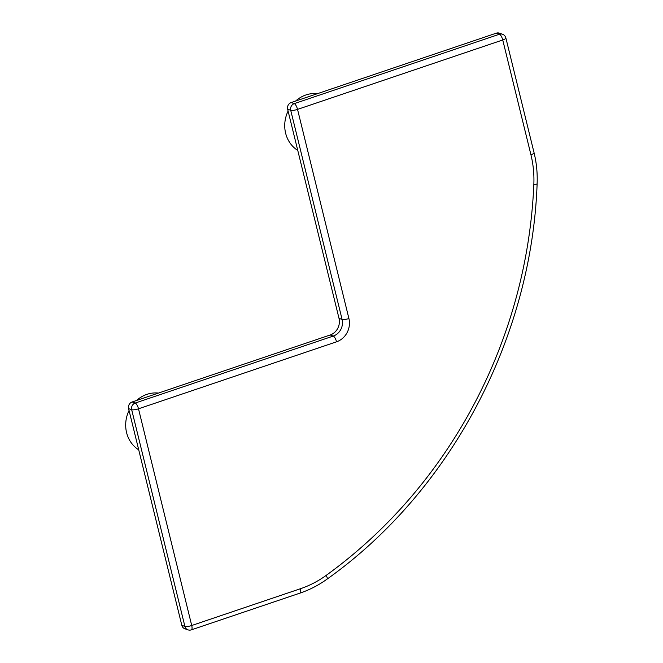 <?xml version="1.0" encoding="UTF-8"?>
<svg xmlns="http://www.w3.org/2000/svg" width="663" height="663" viewBox="0 0 663 663"><rect width="100%" height="100%" fill="white"/><g stroke="black" fill="none" stroke-linecap="round" stroke-linejoin="round"><path stroke-width="0.99" d="M297.762 150.418A30.705 28.053 -70.8 0 1 288.098 111.061M295.582 101.074A30.705 28.053 -70.8 0 1 317.511 93.649M138.716 449.837A30.705 28.053 -70.8 0 1 129.053 410.48M136.537 400.485A30.705 28.053 -70.8 0 1 158.465 393.068M505.877 37.99A5.337 1.26 166.2 0 1 502.745 39.979L530.93 154.744A5.337 1.26 166.2 0 0 534.063 152.755L505.877 37.99A5.337 5.337 0 0 0 502.446 34.219L499.372 33.15A5.337 4.881 109.2 0 0 496.38 33.15L291.173 102.558A5.337 4.881 109.2 0 0 287.643 109.213L339.008 318.356A13.351 12.199 -70.8 0 1 330.174 334.989L132.136 401.977A5.337 4.881 109.2 0 0 128.597 408.632L181.828 625.333A5.337 4.881 109.2 0 0 184.844 628.764L187.919 629.833A5.337 5.337 0 0 0 191.383 629.85L300.057 593.095A5.337 1.774 -108.7 0 0 300.397 588.744L191.723 625.507A5.337 1.774 71.3 0 1 191.383 629.85M502.745 39.979A5.337 1.774 -108.7 0 0 499.454 34.227L294.256 103.635A5.337 1.774 71.3 0 1 297.538 109.387A5.337 1.26 166.2 0 1 290.717 110.282L342.091 319.425A5.337 1.26 -13.8 0 0 348.912 318.53L297.538 109.387L502.745 39.979M502.446 34.219A5.337 4.881 109.2 0 0 499.454 34.227L496.38 33.15M339.008 318.356L342.091 319.425A13.351 12.199 -70.8 0 1 333.249 336.066L135.211 403.046A5.337 1.774 71.3 0 1 138.501 408.806A5.337 1.26 166.2 0 1 131.672 409.701L184.902 626.402A5.337 1.26 -13.8 0 0 191.723 625.507L138.501 408.806L336.539 341.818A18.688 17.072 109.2 0 0 348.912 318.53M291.173 102.558L294.256 103.635A5.337 4.881 109.2 0 0 290.717 110.282L287.643 109.213M132.136 401.977L135.211 403.046A5.337 4.881 109.2 0 0 131.672 409.701L128.597 408.632M181.828 625.333L184.902 626.402A5.337 4.881 109.2 0 0 187.919 629.833M534.063 152.755C536.549 162.891 537.56 173.267 537.121 183.875C531.585 338.511 450.368 491.416 327.182 579.048A5.337 1.318 -125.8 0 0 326.105 575.434A101.456 92.687 -70.8 0 1 300.397 588.744M537.121 183.875A5.337 0.68 -177.6 0 1 533.839 184.364A475.238 434.149 -70.8 0 1 326.105 575.434M530.93 154.744A101.456 92.687 -70.8 0 1 533.839 184.364M330.174 334.989L333.249 336.066A5.337 1.774 71.3 0 1 336.539 341.818M327.182 579.048C318.737 585.139 309.696 589.821 300.057 593.095"/></g></svg>
